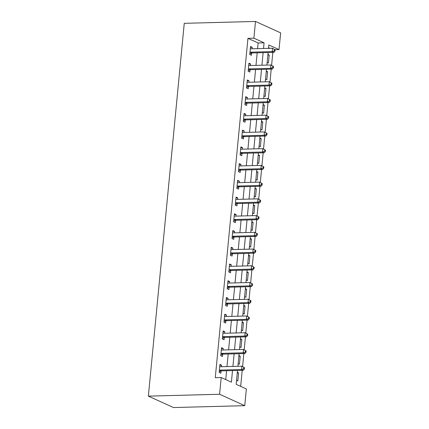 <?xml version="1.0" encoding="UTF-8"?>
<svg xmlns="http://www.w3.org/2000/svg" width="429" height="429" viewBox="0 0 429 429"><rect width="100%" height="100%" fill="white"/><g stroke="black" fill="none" stroke-linecap="round" stroke-linejoin="round"><path stroke-width="0.64" d="M237.494 370.452L236.159 384.314L246.353 388.942L244.744 405.673L173.509 407.55L148.359 396.139L184.256 23.327L255.491 21.45L253.882 38.181L247.946 38.342L215.272 377.686L221.208 377.525L231.403 382.153L232.518 370.581M255.491 21.45L280.641 32.861L279.027 49.598L268.833 44.97L268.506 48.359M275.069 49.7L279.027 49.598M240.68 386.368L242.224 370.329M242.594 366.5L243.838 353.593M244.203 349.769L245.447 336.862M245.817 333.033L247.056 320.131M247.426 316.302L248.67 303.394M249.04 299.565L250.279 286.663M250.649 282.834L251.893 269.932M252.263 266.103L253.501 253.196M253.871 249.367L255.116 236.465M255.48 232.636L256.724 219.728M257.094 215.905L258.338 202.997M258.703 199.169L259.947 186.266M260.317 182.438L261.561 169.53M261.926 165.707L263.17 152.799M263.54 148.97L264.779 136.068M265.149 132.239L266.393 119.332M266.763 115.503L268.002 102.601M268.372 98.772L269.616 85.87M269.986 82.041L271.225 69.133M271.595 65.305L272.839 52.402M269.943 48.321L268.57 47.699M267.927 54.392L269.219 54.982L268.447 63.015L267.154 62.425M266.318 71.128L267.61 71.713L266.833 79.746L265.54 79.161M264.704 87.859L265.996 88.449L265.224 96.477L263.932 95.892M263.095 104.596L264.387 105.18L263.615 113.213L262.317 112.623M261.481 121.327L262.773 121.911L262.001 129.944L260.709 129.36M259.872 138.058L261.164 138.647L260.392 146.68L259.095 146.091M258.258 154.794L259.55 155.378L258.778 163.411L257.486 162.822M256.649 171.525L257.942 172.109L257.169 180.142L255.877 179.558M255.035 188.256L256.327 188.846L255.555 196.879L254.263 196.289M253.426 204.992L254.719 205.577L253.947 213.61L252.654 213.025M251.812 221.723L253.11 222.313L252.332 230.341L251.04 229.756M250.204 238.454L251.496 239.044L250.724 247.077L249.431 246.487M248.595 255.191L249.887 255.775L249.11 263.808L247.817 263.224M246.981 271.922L248.273 272.512L247.501 280.539L246.208 279.955M245.372 288.658L246.664 289.243L245.887 297.276L244.594 296.686M243.758 305.389L245.05 305.974L244.278 314.007L242.986 313.422M242.149 322.12L243.441 322.71L242.669 330.743L241.371 330.153M240.535 338.856L241.827 339.441L241.055 347.474L239.763 346.884M238.926 355.587L240.219 356.172L239.446 364.205L238.154 363.62M237.312 372.318L238.604 372.908L237.832 380.941L236.54 380.351M225.729 379.579L226.582 370.742M226.979 366.575L228.19 354.005M228.593 349.844L229.799 337.274M230.201 333.108L231.413 320.538M231.816 316.377L233.022 303.807M233.424 299.64L234.636 287.076M235.038 282.909L236.245 270.34M236.647 266.178L237.859 253.609M238.261 249.442L239.468 236.878M239.87 232.711L241.082 220.141M241.479 215.98L242.691 203.41M243.093 199.244L244.305 186.679M244.702 182.513L245.914 169.943M246.316 165.782L247.528 153.212M247.924 149.045L249.136 136.476M249.539 132.314L250.745 119.745M251.147 115.578L252.359 103.014M252.761 98.847L253.968 86.277M254.37 82.116L255.582 69.546M255.984 65.38L257.191 52.815M257.593 48.649L258.14 42.964L247.946 38.342M252.08 48.793L252.231 47.27L250.531 46.498L249.758 54.531L251.453 55.303L251.667 53.121M250.472 65.524L250.616 64.001L248.917 63.229L248.144 71.262L249.844 72.034L250.053 69.857M248.858 82.261L249.008 80.732L247.308 79.966L246.536 87.993L248.235 88.765L248.445 86.588M247.249 98.992L247.394 97.469L245.694 96.697L244.921 104.73L246.621 105.502L246.831 103.325M245.635 115.723L245.785 114.2L244.085 113.428L243.313 121.461L245.013 122.233L245.222 120.056M244.026 132.459L244.171 130.936L242.476 130.164L241.699 138.197L243.399 138.964L243.608 136.787M242.417 149.19L242.562 147.667L240.862 146.895L240.09 154.928L241.79 155.7L241.999 153.523M240.803 165.926L240.948 164.398L239.253 163.626L238.476 171.659L240.176 172.431L240.385 170.254M239.194 182.657L239.339 181.135L237.639 180.362L236.867 188.395L238.567 189.162L238.776 186.985M237.58 199.388L237.73 197.866L236.03 197.093L235.253 205.126L236.953 205.899L237.162 203.721M235.971 216.125L236.116 214.597L234.416 213.83L233.644 221.857L235.344 222.63L235.553 220.452M234.357 232.856L234.507 231.333L232.808 230.561L232.035 238.594L233.73 239.366L233.944 237.183M232.749 249.587L232.893 248.064L231.193 247.292L230.421 255.325L232.121 256.097L232.33 253.92M231.134 266.323L231.285 264.795L229.585 264.028L228.813 272.056L230.512 272.828L230.722 270.651M229.526 283.054L229.671 281.531L227.971 280.759L227.198 288.792L228.898 289.564L229.107 287.387M227.912 299.791L228.062 298.262L226.362 297.49L225.59 305.523L227.29 306.295L227.499 304.118M226.303 316.522L226.448 314.999L224.753 314.226L223.976 322.259L225.675 323.026L225.885 320.849M224.694 333.253L224.839 331.73L223.139 330.957L222.367 338.99L224.067 339.763L224.276 337.585M223.08 349.989L223.225 348.461L221.53 347.688L220.753 355.721L222.453 356.494L222.662 354.316M221.471 366.72L221.616 365.197L219.916 364.425L219.144 372.458L220.844 373.225L221.053 371.047M221.208 377.525L219.594 394.262L148.359 396.139M219.594 394.262L244.744 405.673M268.109 52.526L266.897 65.095M266.495 69.257L265.283 81.826M264.886 85.993L263.674 98.557M263.272 102.724L262.06 115.294M261.663 119.455L260.451 132.025M260.049 136.191L258.843 148.761M258.44 152.922L257.228 165.492M256.826 169.659L255.62 182.223M255.217 186.39L254.006 198.959M253.603 203.121L252.397 215.69M251.995 219.857L250.783 232.421M250.386 236.588L249.174 249.158M248.772 253.319L247.56 265.889M247.163 270.055L245.951 282.625M245.549 286.786L244.337 299.356M243.94 303.517L242.728 316.087M242.326 320.254L241.119 332.824M240.717 336.985L239.505 349.555M239.103 353.721L237.897 366.286M263.529 48.493L264.076 42.809L253.882 38.181M232.915 366.42L234.127 353.85M234.529 349.683L235.736 337.119M236.138 332.952L237.35 320.383M237.752 316.221L238.958 303.652M239.361 299.485L240.572 286.921M240.975 282.754L242.181 270.184M242.583 266.023L243.795 253.453M244.198 249.287L245.404 236.717M245.806 232.556L247.018 219.986M247.415 215.819L248.627 203.255M249.029 199.088L250.241 186.518M250.638 182.357L251.85 169.787M252.252 165.621L253.464 153.056M253.861 148.89L255.073 136.32M255.475 132.159L256.681 119.589M257.084 115.422L258.296 102.858M258.698 98.691L259.904 86.122M260.306 81.96L261.518 69.391M261.921 65.224L263.127 52.654M258.14 42.964L264.076 42.809M250.45 47.313L252.231 47.27M267.868 55.019L269.219 54.982M237.253 372.94L238.604 372.908M238.867 356.209L240.219 356.172M240.476 339.478L241.827 339.441M242.09 322.742L243.441 322.71M243.699 306.011L245.05 305.974M245.308 289.28L246.664 289.243M246.922 272.544L248.273 272.512M248.53 255.813L249.887 255.775M250.145 239.082L251.496 239.044M251.753 222.345L253.11 222.313M253.367 205.614L254.719 205.577M254.976 188.878L256.327 188.846M256.59 172.147L257.942 172.109M258.199 155.416L259.55 155.378M259.813 138.68L261.164 138.647M261.422 121.949L262.773 121.911M263.031 105.218L264.387 105.18M264.645 88.481L265.996 88.449M266.253 71.75L267.61 71.713M248.841 64.05L250.616 64.001M247.227 80.781L249.008 80.732M245.619 97.517L247.394 97.469M244.004 114.248L245.785 114.2M242.396 130.979L244.171 130.936M240.782 147.715L242.562 147.667M239.173 164.446L240.948 164.398M237.559 181.177L239.339 181.135M235.95 197.914L237.73 197.866M234.341 214.645L236.116 214.597M232.727 231.376L234.507 231.333M231.118 248.112L232.893 248.064M229.504 264.843L231.285 264.795M227.896 281.58L229.671 281.531M226.281 298.311L228.062 298.262M224.673 315.042L226.448 314.999M223.059 331.778L224.839 331.73M221.45 348.509L223.225 348.461M219.836 365.24L221.616 365.197M250.574 52.172L252.273 52.944L273.884 52.376L272.184 51.603L250.574 52.172A1.373 1.153 -65.6 0 0 250.123 52.279L249.968 52.354M274.335 50.788L272.184 51.603L272.506 48.257L275.145 49.759L274.463 49.453L274.335 50.788L275.01 51.099L275.145 49.759M250.322 48.675L250.466 48.74A1.373 1.153 -65.6 0 0 250.895 48.826L272.506 48.257L274.463 49.453M252.273 52.944A1.373 1.153 -65.6 0 0 251.823 53.051L249.812 53.979M273.884 52.376L275.01 51.099M248.965 68.903L250.665 69.675L272.27 69.107L270.57 68.334L248.965 68.903A1.373 1.153 -65.6 0 0 248.514 69.015L248.353 69.085M272.721 67.525L270.57 68.334L270.892 64.988L273.53 66.49L272.849 66.184L272.721 67.525L273.402 67.83L273.53 66.49M248.707 65.406L248.852 65.471A1.373 1.153 -65.6 0 0 249.287 65.557L270.892 64.988L272.849 66.184M250.665 69.675A1.373 1.153 -65.6 0 0 250.209 69.782L248.198 70.71M272.27 69.107L273.402 67.83M247.351 85.639L249.051 86.406L270.661 85.838L268.962 85.071L247.351 85.639A1.373 1.153 -65.6 0 0 246.9 85.746L246.745 85.816M271.112 84.256L268.962 85.071L269.283 81.719L271.922 83.226L271.241 82.915L271.112 84.256L271.793 84.561L271.922 83.226M247.099 82.143L247.243 82.207A1.373 1.153 -65.6 0 0 247.678 82.293L269.283 81.719L271.241 82.915M249.051 86.406A1.373 1.153 -65.6 0 0 248.6 86.519L246.589 87.441M270.661 85.838L271.793 84.561M245.742 102.37L247.442 103.142L269.047 102.574L267.347 101.802L245.742 102.37A1.373 1.153 -65.6 0 0 245.291 102.477L245.131 102.552M269.498 100.987L267.347 101.802L267.675 98.456L270.308 99.957L269.627 99.651L269.498 100.987L270.179 101.298L270.308 99.957M245.485 98.874L245.629 98.938A1.373 1.153 -65.6 0 0 246.064 99.024L267.675 98.456L269.627 99.651M247.442 103.142A1.373 1.153 -65.6 0 0 246.986 103.25L244.975 104.177M269.047 102.574L270.179 101.298M244.133 119.101L245.828 119.873L267.439 119.305L265.739 118.533L244.133 119.101A1.373 1.153 -65.6 0 0 243.677 119.214L243.522 119.283M267.889 117.723L265.739 118.533L266.06 115.187L268.699 116.693L268.018 116.382L267.889 117.723L268.57 118.029L268.699 116.693M243.876 115.605L244.021 115.669A1.373 1.153 -65.6 0 0 244.455 115.755L266.06 115.187L268.018 116.382M245.828 119.873A1.373 1.153 -65.6 0 0 245.377 119.981L243.366 120.908M267.439 119.305L268.57 118.029M242.519 135.837L244.219 136.61L265.824 136.036L264.13 135.269L242.519 135.837A1.373 1.153 -65.6 0 0 242.069 135.945L241.908 136.014M266.275 134.454L264.13 135.269L264.452 131.923L267.085 133.424L266.404 133.113L266.275 134.454L266.956 134.765L267.085 133.424M242.262 132.341L242.406 132.405A1.373 1.153 -65.6 0 0 242.841 132.491L264.452 131.923L266.404 133.113M244.219 136.61A1.373 1.153 -65.6 0 0 243.769 136.717L241.752 137.639M265.824 136.036L266.956 134.765M240.91 152.568L242.605 153.341L264.216 152.772L262.516 152L240.91 152.568A1.373 1.153 -65.6 0 0 240.454 152.676L240.299 152.751M264.666 151.185L262.516 152L262.838 148.654L265.476 150.155L264.795 149.85L264.666 151.185L265.347 151.496L265.476 150.155M240.653 149.072L240.798 149.136A1.373 1.153 -65.6 0 0 241.232 149.222L262.838 148.654L264.795 149.85M242.605 153.341A1.373 1.153 -65.6 0 0 242.154 153.448L240.143 154.376M264.216 152.772L265.347 151.496M239.296 169.299L240.996 170.072L262.602 169.503L260.907 168.731L239.296 169.299A1.373 1.153 -65.6 0 0 238.846 169.412L238.69 169.482M263.057 167.921L260.907 168.731L261.229 165.385L263.862 166.892L263.186 166.581L263.057 167.921L263.733 168.227L263.862 166.892M239.044 165.809L239.184 165.873A1.373 1.153 -65.6 0 0 239.618 165.953L261.229 165.385L263.186 166.581M240.996 170.072A1.373 1.153 -65.6 0 0 240.546 170.184L238.529 171.107M262.602 169.503L263.733 168.227M237.687 186.036L239.387 186.808L260.993 186.24L259.293 185.467L237.687 186.036A1.373 1.153 -65.6 0 0 237.232 186.143L237.076 186.218M261.443 184.652L259.293 185.467L259.615 182.121L262.253 183.623L261.572 183.312L261.443 184.652L262.124 184.963L262.253 183.623M237.43 182.539L237.575 182.604A1.373 1.153 -65.6 0 0 238.009 182.69L259.615 182.121L261.572 183.312M239.387 186.808A1.373 1.153 -65.6 0 0 238.932 186.915L236.921 187.843M260.993 186.24L262.124 184.963M236.073 202.767L237.773 203.539L259.384 202.971L257.684 202.198L236.073 202.767A1.373 1.153 -65.6 0 0 235.623 202.874L235.467 202.949M259.835 201.383L257.684 202.198L258.006 198.852L260.639 200.354L259.963 200.048L259.835 201.383L260.51 201.694L260.639 200.354M235.821 199.271L235.961 199.335A1.373 1.153 -65.6 0 0 236.395 199.421L258.006 198.852L259.963 200.048M237.773 203.539A1.373 1.153 -65.6 0 0 237.323 203.646L235.306 204.574M259.384 202.971L260.51 201.694M234.465 219.503L236.165 220.27L257.77 219.702L256.07 218.929L234.465 219.503A1.373 1.153 -65.6 0 0 234.009 219.61L233.853 219.68M258.22 218.12L256.07 218.929L256.392 215.583L259.03 217.09L258.349 216.779L258.22 218.12L258.901 218.425L259.03 217.09M234.207 216.007L234.352 216.071A1.373 1.153 -65.6 0 0 234.786 216.157L256.392 215.583L258.349 216.779M236.165 220.27A1.373 1.153 -65.6 0 0 235.709 220.383L233.698 221.305M257.77 219.702L258.901 218.425M232.85 236.234L234.55 237.006L256.161 236.438L254.461 235.666L232.85 236.234A1.373 1.153 -65.6 0 0 232.4 236.341L232.245 236.417M256.612 234.851L254.461 235.666L254.783 232.32L257.416 233.821L256.74 233.515L256.612 234.851L257.287 235.162L257.416 233.821M232.598 232.738L232.743 232.802A1.373 1.153 -65.6 0 0 233.172 232.888L254.783 232.32L256.74 233.515M234.55 237.006A1.373 1.153 -65.6 0 0 234.1 237.114L232.089 238.041M256.161 236.438L257.287 235.162M231.242 252.965L232.942 253.737L254.547 253.169L252.847 252.397L231.242 252.965A1.373 1.153 -65.6 0 0 230.786 253.078L230.63 253.148M254.998 251.587L252.847 252.397L253.169 249.051L255.807 250.552L255.126 250.246L254.998 251.587L255.679 251.893L255.807 250.552M230.984 249.469L231.129 249.533A1.373 1.153 -65.6 0 0 231.563 249.619L253.169 249.051L255.126 250.246M232.942 253.737A1.373 1.153 -65.6 0 0 232.486 253.845L230.475 254.772M254.547 253.169L255.679 251.893M229.628 269.702L231.328 270.468L252.938 269.9L251.238 269.133L229.628 269.702A1.373 1.153 -65.6 0 0 229.177 269.809L229.022 269.879M253.389 268.318L251.238 269.133L251.56 265.787L254.199 267.288L253.518 266.977L253.389 268.318L254.07 268.624L254.199 267.288M229.376 266.205L229.52 266.27A1.373 1.153 -65.6 0 0 229.955 266.355L251.56 265.787L253.518 266.977M231.328 270.468A1.373 1.153 -65.6 0 0 230.877 270.581L228.866 271.503M252.938 269.9L254.07 268.624M228.019 286.433L229.719 287.205L251.324 286.636L249.624 285.864L228.019 286.433A1.373 1.153 -65.6 0 0 227.568 286.54L227.408 286.615M251.775 285.049L249.624 285.864L249.951 282.518L252.584 284.019L251.903 283.714L251.775 285.049L252.456 285.36L252.584 284.019M227.761 282.936L227.906 283.001A1.373 1.153 -65.6 0 0 228.341 283.086L249.951 282.518L251.903 283.714M229.719 287.205A1.373 1.153 -65.6 0 0 229.263 287.312L227.252 288.24M251.324 286.636L252.456 285.36M226.41 303.164L228.105 303.936L249.716 303.367L248.016 302.595L226.41 303.164A1.373 1.153 -65.6 0 0 225.954 303.276L225.799 303.346M250.166 301.785L248.016 302.595L248.337 299.249L250.976 300.756L250.295 300.445L250.166 301.785L250.847 302.091L250.976 300.756M226.153 299.667L226.298 299.732A1.373 1.153 -65.6 0 0 226.732 299.817L248.337 299.249L250.295 300.445M228.105 303.936A1.373 1.153 -65.6 0 0 227.654 304.043L225.643 304.971M249.716 303.367L250.847 302.091M224.796 319.9L226.496 320.672L248.101 320.104L246.407 319.332L224.796 319.9A1.373 1.153 -65.6 0 0 224.346 320.007L224.185 320.077M248.552 318.516L246.407 319.332L246.729 315.985L249.362 317.487L248.681 317.176L248.552 318.516L249.233 318.827L249.362 317.487M224.539 316.404L224.683 316.468A1.373 1.153 -65.6 0 0 225.118 316.554L246.729 315.985L248.681 317.176M226.496 320.672A1.373 1.153 -65.6 0 0 226.045 320.779L224.029 321.702M248.101 320.104L249.233 318.827M223.187 336.631L224.882 337.403L246.493 336.835L244.793 336.063L223.187 336.631A1.373 1.153 -65.6 0 0 222.731 336.738L222.576 336.813M246.943 335.247L244.793 336.063L245.115 332.716L247.753 334.218L247.072 333.912L246.943 335.247L247.624 335.558L247.753 334.218M222.93 333.135L223.075 333.199A1.373 1.153 -65.6 0 0 223.509 333.285L245.115 332.716L247.072 333.912M224.882 337.403A1.373 1.153 -65.6 0 0 224.431 337.51L222.42 338.438M246.493 336.835L247.624 335.558M221.573 353.367L223.273 354.134L244.879 353.566L243.184 352.794L221.573 353.367A1.373 1.153 -65.6 0 0 221.123 353.475L220.962 353.544M245.334 351.984L243.184 352.794L243.506 349.447L246.139 350.954L245.463 350.643L245.334 351.984L246.01 352.289L246.139 350.954M221.316 349.871L221.461 349.935A1.373 1.153 -65.6 0 0 221.895 350.016L243.506 349.447L245.463 350.643M223.273 354.134A1.373 1.153 -65.6 0 0 222.823 354.247L220.806 355.169M244.879 353.566L246.01 352.289M219.964 370.098L221.664 370.87L243.27 370.302L241.57 369.53L219.964 370.098A1.373 1.153 -65.6 0 0 219.509 370.206L219.353 370.281M243.72 368.715L241.57 369.53L241.892 366.184L244.53 367.685L243.849 367.38L243.72 368.715L244.401 369.026L244.53 367.685M219.707 366.602L219.852 366.666A1.373 1.153 -65.6 0 0 220.286 366.752L241.892 366.184L243.849 367.38M221.664 370.87A1.373 1.153 -65.6 0 0 221.208 370.978L219.198 371.905M243.27 370.302L244.401 369.026M250.123 52.279L251.823 53.051M248.514 69.015L250.209 69.782M246.9 85.746L248.6 86.519M245.291 102.477L246.986 103.25M243.677 119.214L245.377 119.981M242.069 135.945L243.769 136.717M240.454 152.676L242.154 153.448M238.846 169.412L240.546 170.184M237.232 186.143L238.932 186.915M235.623 202.874L237.323 203.646M234.009 219.61L235.709 220.383M232.4 236.341L234.1 237.114M230.786 253.078L232.486 253.845M229.177 269.809L230.877 270.581M227.568 286.54L229.263 287.312M225.954 303.276L227.654 304.043M224.346 320.007L226.045 320.779M222.731 336.738L224.431 337.51M221.123 353.475L222.823 354.247M219.509 370.206L221.208 370.978"/></g></svg>

